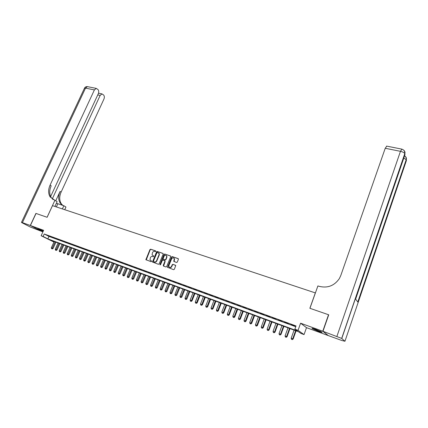 <?xml version="1.0" encoding="UTF-8"?>
<svg xmlns="http://www.w3.org/2000/svg" width="428" height="428" viewBox="0 0 428 428"><rect width="100%" height="100%" fill="white"/><g stroke="black" fill="none" stroke-linecap="round" stroke-linejoin="round"><path stroke-width="0.64" d="M155.862 251.402L155.685 250.91L150.656 249.187L149.961 249.561L145.884 259.684L151.17 261.727L151.678 261.16L149.982 259.866L150.383 257.656C150.913 256.639 151.656 256.244 152.619 256.458L153.278 256.688L153.78 256.126L152.074 254.81L152.48 252.643C153.01 251.627 153.754 251.231 154.717 251.439L155.862 251.402M315.896 329.426C312.825 328.351 311.579 328.073 312.146 328.592L318.218 331.256C321.3 332.347 322.562 332.626 322 332.107L315.896 329.426M39.381 229.312L43.314 230.997L37.477 228.814L43.116 231.42M176.55 262.498L177.272 262.118L178.412 259.325L178.139 258.603L172.318 256.607L171.601 256.987L167.503 267.297L173.613 269.677L174.34 269.298L175.753 265.526L172.955 264.311L172.233 264.691L171.548 266.36C170.553 267.725 169.649 267.778 168.841 266.516L168.916 265.435L171.596 258.913C172.618 257.533 173.527 257.495 174.319 258.801L173.752 261.294L176.55 262.498M328.057 335.418L322.776 331.219L328.527 314.74L309.867 308.278L315.34 292.902L52.5 205.638L47.128 217.285L36.038 213.449L30.409 225.524L43.629 230.301L41.131 235.737L43.089 236.459L44.228 233.982L296.026 325.938L294.865 329.185L298.038 330.352L304.046 334.589L300.964 333.449L298.541 331.754L50.033 239.98L53.965 241.97M322.776 331.219L300.595 323.199L298.038 330.352M163.186 254.098L162.929 253.392L157.269 251.455L156.568 251.83L152.486 262.011L158.408 264.29L159.12 263.916L163.186 254.098M164.743 254.013L170.483 255.976L170.745 256.693L166.674 266.585L165.957 266.965L163.496 266.093L163.234 265.371L164.887 261.364L164.63 260.647L163.004 260.08L162.292 260.459L160.575 264.616L159.879 264.675L164.031 254.387L164.743 254.013L170.692 256.126M30.409 225.524L42.912 231.864M50.665 236.673L48.3 235.812L50.665 236.673M54.634 238.129L52.248 237.256L54.634 238.129M58.636 239.589L56.234 238.712L58.636 239.589M62.675 241.066L60.246 240.178L62.675 241.066M66.747 242.553L64.302 241.66L66.747 242.553M70.855 244.056L68.384 243.152L70.855 244.056M74.996 245.57L72.509 244.661L74.996 245.57M79.175 247.095L76.66 246.18L79.175 247.095M83.385 248.636L80.855 247.71L83.385 248.636M87.638 250.193L85.081 249.256L87.638 250.193M91.924 251.76L89.35 250.819L91.924 251.76M96.252 253.339L93.652 252.392L96.252 253.339M100.612 254.933L97.991 253.975L100.612 254.933M105.015 256.543L102.372 255.575L105.015 256.543M109.456 258.17L106.786 257.191L109.456 258.17M113.939 259.807L111.248 258.822L113.939 259.807M118.46 261.46L115.742 260.465L118.46 261.46M123.023 263.129L120.279 262.123L123.023 263.129M127.624 264.809L124.858 263.798L127.624 264.809M132.273 266.51L129.481 265.488L132.273 266.51M136.96 268.222L134.141 267.19L136.96 268.222M141.689 269.95L138.849 268.912L141.689 269.95M146.467 271.7L143.594 270.646L146.467 271.7M151.287 273.46L148.388 272.401L151.287 273.46M156.15 275.236L153.224 274.166L156.15 275.236M161.056 277.034L158.109 275.953L161.056 277.034M166.016 278.842L163.036 277.756L166.016 278.842M171.018 280.672L168.011 279.575L171.018 280.672M176.069 282.517L173.03 281.41L176.069 282.517M181.167 284.385L178.101 283.261L181.167 284.385M186.314 286.262L183.216 285.134L186.314 286.262M191.509 288.162L188.384 287.022L191.509 288.162M196.757 290.082L193.6 288.927L196.757 290.082M202.053 292.019L198.87 290.853L202.053 292.019M207.403 293.972L204.188 292.8L207.403 293.972M212.807 295.951L209.56 294.764L212.807 295.951M218.264 297.942L214.984 296.743L218.264 297.942M223.774 299.958L220.457 298.749L223.774 299.958M229.338 301.991L225.989 300.766L229.338 301.991M234.956 304.046L231.58 302.81L234.956 304.046M240.638 306.122L237.224 304.875L240.638 306.122M246.368 308.219L242.922 306.956L246.368 308.219M252.162 310.337L248.679 309.064L252.162 310.337M258.014 312.477L254.494 311.188L258.014 312.477M263.926 314.639L260.374 313.339L263.926 314.639M269.902 316.822L266.307 315.506L269.902 316.822M275.937 319.026L272.31 317.699L275.937 319.026M282.036 321.257L278.366 319.914L282.036 321.257M288.199 323.509L284.492 322.156L288.199 323.509M44.228 233.982L48.969 236.417L295.748 326.725M291.11 324.724L294.844 326.088L291.158 324.59M300.595 323.199L306.502 327.661L328.035 335.488M306.502 327.661L304.046 334.589M53.928 242.05L41.131 235.737M43.089 236.459L47.845 238.872L297.385 330.951L294.865 329.185M48.969 236.417L47.845 238.872M153.748 256.056L153.203 255.864M151.64 261.085L151.1 260.893M155.851 251.043L150.924 249.358L150.228 249.727L146.226 259.973M163.138 253.542L157.531 251.621L156.83 251.996L152.769 261.733L152.833 262.316M157.483 252.386L156.99 252.654L153.422 261.214L154.289 261.957C155.262 262.177 156.011 261.776 156.546 260.754L158.986 254.885L159.066 253.574L157.483 252.386M158.595 252.857L159.328 253.74L159.243 255.051L156.809 260.914C156.274 261.936 155.524 262.337 154.551 262.113L153.861 261.872M164.887 260.807L165.144 261.524L163.56 266.114M164.994 254.179L164.288 254.553L160.168 264.9M166.599 257.217L166.679 256.158C165.882 254.922 164.994 254.976 164.004 256.324L163.036 259.01L164.946 259.882L165.657 259.502L166.599 257.217L166.856 257.383L166.936 256.324L166.283 255.527M166.856 257.383L165.914 259.662L165.203 260.042L163.576 259.475M173.902 258.116L174.565 258.961L174.094 261.647M169.525 267.339C170.44 267.842 171.2 267.57 171.799 266.521L171.548 266.36M175.657 265.323L173.206 264.467L172.484 264.846L171.799 266.521M178.353 258.753L172.57 256.773L171.853 257.153L167.787 267.045L167.856 267.639M54.179 241.51L51.328 247.769L53.077 248.518L55.961 242.168M51.954 248.78L51.563 248.631L52.264 248.93L51.954 248.78L55.153 241.868M51.563 248.631L51.328 247.769M53.077 248.518L52.264 248.93M38.948 229.151L43.292 231.034M320.791 331.449L313.558 328.645M313.103 328.517L320.711 331.513M30.297 225.481L35.92 213.406L47.091 217.274L54.907 200.315L50.13 196.917C48.15 193.531 48.139 189.593 50.092 185.11L94.406 89.912L85.514 88.131L22.411 222.635L30.297 225.481L41.981 231.505M62.386 208.918L63.842 205.74L56.389 203.252M63.842 205.74L65.96 207.024L64.74 209.699M54.907 200.315L57.122 201.658L54.923 206.44M52.296 198.902L100.152 95.417L101.982 93.903L103.624 95.016C104.469 96.059 104.576 97.407 103.945 99.055L61.102 192.113C59.219 196.489 59.267 200.347 61.236 203.669L62.734 205.376M62.365 205.253L60.182 203.027C58.208 199.699 58.171 195.837 60.059 191.444L55.736 200.818M22.411 222.635L21.448 222.432L22.133 222.828L30.115 226.931L41.976 231.521M50.654 196.527L98.322 93.662C98.959 91.988 98.847 90.618 97.975 89.543L96.263 88.393L94.406 89.912M53.195 199.673L51.237 197.592C49.257 194.21 49.241 190.283 51.189 185.811L50.092 185.11M322.974 331.288L328.228 335.557L341.753 340.474L344.952 341.26L341.683 338.414L322.974 331.288L328.725 314.805L309.931 308.299L317.892 285.931L318.978 286.284C327.506 288.413 334.305 285.834 339.377 278.553L340.779 275.541L385.232 148.275L386.757 146.13M336.927 336.333L400.453 151.33C402.716 151.86 404.16 152.619 404.786 153.615L405.006 154.465L355.62 299.172L357.872 302.098L406.274 159.81L406.429 160.468L344.952 341.26M58.101 242.96L55.249 249.246L57.004 249.995L59.888 243.618M55.881 250.262L55.485 250.113L56.186 250.412L55.881 250.262L59.085 243.323M55.485 250.113L55.249 249.246M57.004 249.995L56.186 250.412M62.055 244.42L59.203 250.738L60.958 251.487L63.847 245.078M59.834 251.755L59.438 251.605L60.139 251.905L59.834 251.755L63.05 244.784M59.438 251.605L59.203 250.738M60.958 251.487L60.139 251.905M66.04 245.891L63.184 252.242L64.949 252.991L67.838 246.555M63.826 253.264L63.424 253.114L64.13 253.413L63.826 253.264L67.046 246.261M63.424 253.114L63.184 252.242M64.949 252.991L64.13 253.413M70.064 247.373L67.207 253.756L68.972 254.51L71.867 248.042M67.849 254.783L67.442 254.633L68.148 254.933L67.849 254.783L71.075 247.748M67.442 254.633L67.207 253.756M68.972 254.51L68.148 254.933M74.119 248.871L71.257 255.286L73.028 256.04L75.927 249.54M71.904 256.319L71.497 256.163L72.204 256.468L71.904 256.319L75.141 249.251M71.497 256.163L71.257 255.286M73.028 256.04L72.204 256.468M78.212 250.385L75.344 256.827L77.12 257.581L80.02 251.054M75.997 257.865L75.585 257.709L76.296 258.009L75.997 257.865L79.239 250.765M75.585 257.709L75.344 256.827M77.12 257.581L76.296 258.009M82.337 251.905L79.469 258.378L81.245 259.138L84.15 252.579M80.122 259.421L79.71 259.266L80.421 259.571L80.122 259.421L83.369 252.29M79.71 259.266L79.469 258.378M81.245 259.138L80.421 259.571M86.493 253.446L83.626 259.946L85.407 260.711L88.312 254.114M84.284 260.994L83.867 260.839L84.578 261.144L84.284 260.994L87.542 253.831M83.867 260.839L83.626 259.946M85.407 260.711L84.578 261.144M90.688 254.992L87.815 261.529L89.602 262.289L92.512 255.666M88.484 262.583L88.061 262.423L88.773 262.728L88.484 262.583L91.742 255.382M88.061 262.423L87.815 261.529M89.602 262.289L88.773 262.728M94.92 256.554L92.047 263.124L93.834 263.889L96.749 257.228M92.716 264.183L92.288 264.023L93.004 264.327L92.716 264.183L95.984 256.95M92.288 264.023L92.047 263.124M93.834 263.889L93.004 264.327M99.189 258.132L96.311 264.729L98.108 265.499L101.019 258.806M96.985 265.793L96.557 265.633L97.274 265.938L96.985 265.793L100.264 258.528M96.557 265.633L96.311 264.729M98.108 265.499L97.274 265.938M103.496 259.721L100.612 266.35L102.415 267.126L105.331 260.401M101.292 267.42L100.858 267.259L101.58 267.57L101.292 267.42L104.576 260.122M100.858 267.259L100.612 266.35M102.415 267.126L101.58 267.57M107.84 261.326L104.956 267.987L106.759 268.763L109.675 262.006M105.636 269.062L105.202 268.902L105.925 269.207L105.636 269.062L108.931 261.727M105.202 268.902L104.956 267.987M106.759 268.763L105.925 269.207M112.216 262.942L109.333 269.64L111.141 270.416L114.062 263.627M110.023 270.721L109.579 270.555L110.306 270.865L110.023 270.721L113.318 263.348M109.579 270.555L109.333 269.64M111.141 270.416L110.306 270.865M116.635 264.574L113.752 271.304L115.56 272.08L118.486 265.258M114.442 272.39L113.998 272.224L114.725 272.534L114.442 272.39L117.748 264.986M113.998 272.224L113.752 271.304M115.56 272.08L114.725 272.534M121.097 266.221L118.203 272.984L120.022 273.765L122.948 266.906M118.904 274.075L118.454 273.909L119.182 274.22L118.904 274.075L122.215 266.639M118.454 273.909L118.203 272.984M120.022 273.765L119.182 274.22M125.597 267.885L122.702 274.68L124.521 275.461L127.448 268.57M123.403 275.776L122.954 275.605L123.681 275.921L123.403 275.776L126.725 268.303M122.954 275.605L122.702 274.68M124.521 275.461L123.681 275.921M130.133 269.56L127.239 276.392L129.063 277.173L131.99 270.245M127.945 277.494L127.491 277.323L128.218 277.633L127.945 277.494L131.273 269.982M127.491 277.323L127.239 276.392M129.063 277.173L128.218 277.633M134.713 271.25L131.813 278.114L133.643 278.901L136.575 271.941M132.53 279.227L132.07 279.051L132.798 279.366L132.53 279.227L135.863 271.673M132.07 279.051L131.813 278.114M133.643 278.901L132.798 279.366M139.33 272.957L136.43 279.859L138.265 280.645L141.197 273.647M137.153 280.971L136.687 280.795L137.42 281.11L137.153 280.971L140.491 273.385M136.687 280.795L136.43 279.859M138.265 280.645L137.42 281.11M143.99 274.68L141.09 281.613L142.931 282.405L145.862 275.37M141.818 282.737L141.347 282.56L142.085 282.876L141.818 282.737L145.162 275.113M141.347 282.56L141.09 281.613M142.931 282.405L142.085 282.876M148.698 276.413L145.793 283.39L147.633 284.181L150.576 277.109M146.526 284.513L146.05 284.336L146.788 284.652L146.526 284.513L149.88 276.852M146.05 284.336L145.793 283.39M147.633 284.181L146.788 284.652M153.443 278.168L150.538 285.176L152.384 285.968L155.327 278.863M151.277 286.311L150.795 286.129L151.539 286.444L151.277 286.311L154.636 278.612M150.795 286.129L150.538 285.176M152.384 285.968L151.539 286.444M158.232 279.939L155.327 286.985L157.178 287.776L160.12 280.634M156.07 288.119L155.589 287.937L156.327 288.258L156.07 288.119L159.435 280.383M155.589 287.937L155.327 286.985M157.178 287.776L156.327 288.258M163.068 281.726L160.158 288.804L162.014 289.601L164.957 282.421M160.907 289.949L160.42 289.767L161.163 290.082L160.907 289.949L164.282 282.17M160.42 289.767L160.158 288.804M162.014 289.601L161.163 290.082M167.947 283.523L165.037 290.644L166.899 291.441L169.841 284.224M165.791 291.794L165.299 291.607L166.043 291.928L165.791 291.794L169.172 283.978M165.299 291.607L165.037 290.644M166.899 291.441L166.043 291.928M172.869 285.342L169.959 292.501L171.826 293.303L174.768 286.043M170.719 293.656L170.226 293.469L170.97 293.79L170.719 293.656L174.11 285.802M170.226 293.469L169.959 292.501M171.826 293.303L170.97 293.79M177.839 287.177L174.929 294.373L176.796 295.176L179.744 287.884M175.694 295.539L175.196 295.347L175.94 295.668L175.694 295.539L179.091 287.643M175.196 295.347L174.929 294.373M176.796 295.176L175.94 295.668M182.858 289.034L179.947 296.267L181.82 297.069L184.762 289.735M180.718 297.433L180.209 297.246L180.958 297.567L180.718 297.433L184.12 289.499M180.209 297.246L179.947 296.267M181.82 297.069L180.958 297.567M187.924 290.901L185.008 298.177L186.886 298.979L189.834 291.607M185.784 299.349L185.276 299.156L186.025 299.482L185.784 299.349L189.197 291.372M185.276 299.156L185.008 298.177M186.886 298.979L186.025 299.482M193.033 292.789L190.118 300.103L192.001 300.911L194.949 293.496M190.904 301.285L190.39 301.087L191.139 301.414L194.317 293.266M190.39 301.087L190.118 300.103M192.001 300.911L191.139 301.414M198.196 294.694L195.28 302.045L197.164 302.858L200.117 295.406M196.067 303.238L195.548 303.04L196.302 303.366L199.491 295.176M195.548 303.04L195.28 302.045M197.164 302.858L196.302 303.366M203.402 296.62L200.491 304.014L202.38 304.827L205.328 297.332M201.283 305.207L200.759 305.009L201.513 305.335L204.712 297.102M200.759 305.009L200.491 304.014M202.38 304.827L201.513 305.335M208.666 298.562L205.75 305.993L207.644 306.812L210.592 299.274M206.547 307.197L206.018 306.999L206.778 307.325L209.988 299.049M206.018 306.999L205.75 305.993M207.644 306.812L206.778 307.325M213.973 300.526L211.058 308L212.957 308.813L215.905 301.237M211.865 309.203L211.33 309.005L212.09 309.332L215.311 301.018M211.33 309.005L211.058 308M212.957 308.813L212.09 309.332M219.339 302.505L216.418 310.016L218.323 310.84L221.276 303.222M217.231 311.236L216.696 311.033L217.456 311.359L220.688 303.003M216.696 311.033L216.418 310.016M218.323 310.84L217.456 311.359M224.754 304.506L221.832 312.06L223.742 312.884L226.69 305.223M222.656 313.28L222.111 313.077L222.876 313.403L226.112 305.009M222.111 313.077L221.832 312.06M223.742 312.884L222.876 313.403M230.216 306.523L227.3 314.12L229.215 314.944L232.163 307.24M228.129 315.35L227.578 315.142L228.343 315.473L231.596 307.031M227.578 315.142L227.3 314.12M229.215 314.944L228.343 315.473M235.737 308.561L232.821 316.201L234.737 317.03L237.69 309.284M233.656 317.442L233.1 317.228L233.87 317.56L237.128 309.075M233.1 317.228L232.821 316.201M234.737 317.03L233.87 317.56M241.317 310.621L238.401 318.304L240.317 319.133L243.27 311.343M239.241 319.55L238.68 319.336L239.445 319.668L242.719 311.14M238.68 319.336L238.401 318.304M240.317 319.133L239.445 319.668M246.945 312.702L244.03 320.428L245.956 321.262L248.903 313.424M244.88 321.679L244.313 321.465L245.084 321.797L248.363 313.221M244.313 321.465L244.03 320.428M245.956 321.262L245.084 321.797M252.632 314.799L249.717 322.573L251.648 323.408L254.596 315.527M250.573 323.83L250 323.616L250.771 323.948L254.066 315.329M250 323.616L249.717 322.573M251.648 323.408L250.771 323.948M258.378 316.923L255.463 324.74L257.394 325.574L260.342 317.651M256.324 326.008L255.746 325.788L256.522 326.12L259.823 317.458M255.746 325.788L255.463 324.74M257.394 325.574L256.522 326.12M264.178 319.063L261.267 326.928L263.204 327.768L266.152 319.791M262.134 328.201L261.551 327.982L262.327 328.313L265.638 319.604M261.551 327.982L261.267 326.928M263.204 327.768L262.327 328.313M270.041 321.23L267.131 329.137L269.068 329.977L272.015 321.958M268.003 330.421L267.414 330.197L268.19 330.534L268.602 329.694L271.518 321.776M267.414 330.197L267.131 329.137M269.068 329.977L268.19 330.534M275.964 323.418L273.053 331.374L274.995 332.214L277.938 324.146M273.936 332.658L273.337 332.433L274.118 332.77L274.541 331.935L277.451 323.964M273.337 332.433L273.053 331.374M274.995 332.214L274.118 332.77M281.945 325.628L279.035 333.626L280.982 334.471L283.925 326.355M279.923 334.926L279.324 334.696L280.105 335.033L280.538 334.193L283.448 326.179M279.324 334.696L279.035 333.626M280.982 334.471L280.105 335.033M287.985 327.859L285.08 335.905L287.033 336.75L289.97 328.592M285.979 337.21L285.369 336.98L286.15 337.317L286.6 336.478L289.505 328.42M285.369 336.98L285.08 335.905M287.033 336.75L286.15 337.317M294.09 330.111L291.184 338.211L293.143 339.056L296.08 330.849M292.094 339.522L291.479 339.292L292.26 339.629L292.72 338.789L295.625 330.678M291.479 339.292L291.184 338.211M293.143 339.056L292.26 339.629M146.167 259.4L145.9 259.24M150.228 249.727L149.961 249.561M150.924 249.358L150.656 249.187M152.769 261.733L152.502 261.572M60.059 191.444L61.102 192.113M100.152 95.417L97.734 94.92M21.486 222.351L84.343 88.473L85.514 88.131L87.382 86.627L87.858 86.724M56.378 206.927L57.828 203.765M403.668 150.148C404.877 151.111 405.268 152.32 404.845 153.78L341.779 338.489M401.924 149.153L400.453 151.33L385.232 148.275M403.813 157.964L406.274 159.81C406.691 158.376 406.3 157.183 405.113 156.231M146.151 259.844L145.884 259.684M51.237 197.592L50.13 196.917M60.182 203.027L61.236 203.669M101.982 93.903L98.504 93.197M96.263 88.393L87.382 86.627C86.087 86.51 85.118 87.018 84.482 88.147M341.683 338.414L404.786 153.615C404.963 151.293 403.936 149.784 401.705 149.099L386.532 146.087M357.792 301.997L406.22 159.655C406.429 158.039 405.878 156.744 404.556 155.781"/></g></svg>
